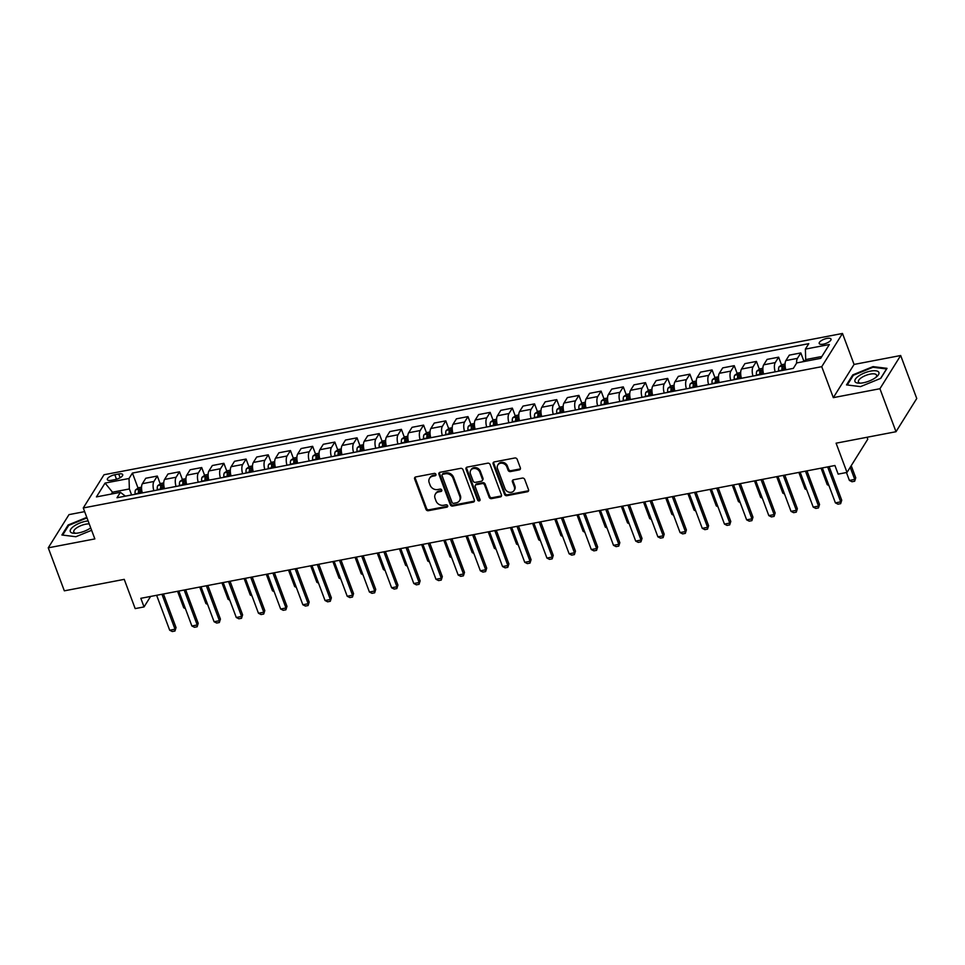 <?xml version="1.0" encoding="UTF-8"?>
<svg xmlns="http://www.w3.org/2000/svg" width="965" height="965" viewBox="0 0 965 965"><rect width="100%" height="100%" fill="white"/><g stroke="black" fill="none" stroke-linecap="round" stroke-linejoin="round"><path stroke-width="1.45" d="M435.927 474.346A1.351 1.146 -148 0 0 434.262 473.393L415.746 476.939A1.93 1.628 -148 0 0 414.636 478.966L425.999 509.351A1.93 1.628 -148 0 0 428.376 510.702L446.892 507.168A1.351 1.146 -148 0 0 445.999 504.804L443.611 505.262A6.188 5.223 -148 0 1 436.011 500.919L435.07 498.386A6.188 5.223 -148 0 1 435.396 494.044A6.188 5.223 -148 0 1 438.617 491.921L441.017 491.462A1.351 1.146 -148 0 0 440.137 489.098L437.736 489.557A6.188 5.223 -148 0 1 430.137 485.226L429.196 482.693A6.188 5.223 -148 0 1 429.522 478.351A6.188 5.223 -148 0 1 432.754 476.215L435.143 475.757A1.351 1.146 -148 0 0 435.927 474.346M826.896 338.425A6.309 2.28 -20.5 0 0 819.201 343.504A6.309 2.28 -20.5 0 0 823.302 344.167A6.309 2.28 -20.5 0 0 831.01 339.089A6.309 2.28 -20.5 0 0 826.896 338.425M519.254 469.895A1.93 1.628 -148 0 0 520.364 467.868L517.18 459.34A1.93 1.628 -148 0 0 514.803 457.989L494.249 461.921A1.93 1.628 -148 0 0 493.139 463.948L504.502 494.333A1.93 1.628 -148 0 0 506.866 495.684L527.433 491.752A1.93 1.628 -148 0 0 528.543 489.738L524.695 479.436A1.93 1.628 -148 0 0 522.318 478.085L513.525 479.762A1.93 1.628 -148 0 0 512.415 481.788L514.321 486.891A5.175 4.367 -148 0 1 514.043 490.522A5.175 4.367 -148 0 1 509.315 492.271A5.175 4.367 -148 0 1 504.997 488.676L497.518 468.664A5.175 4.367 -148 0 1 497.795 465.034A5.175 4.367 -148 0 1 502.524 463.284A5.175 4.367 -148 0 1 506.842 466.891L508.085 470.22A1.93 1.628 -148 0 0 510.461 471.571L519.254 469.895L519.821 468.99A1.93 1.628 -148 0 0 520.461 468.725M84.643 511.631L68.998 514.622L48.25 547.831L64.329 590.833L124.244 579.362L135.172 608.601L144.05 606.913L140.83 598.312L834.93 465.516L838.151 474.117L847.017 472.428L867.764 439.22L867.04 437.266M879.923 388.726L900.671 355.518L854.073 364.432L833.326 397.64L879.923 388.726L896.002 431.717L836.088 443.188L847.017 472.428M833.326 397.64L821.746 366.676L83.267 507.952L104.015 474.744L842.493 333.468L821.746 366.676M48.25 547.831L94.847 538.916L83.267 507.952M462.995 469.714A1.93 1.628 -148 0 0 460.619 468.351L440.052 472.295A1.93 1.628 -148 0 0 438.942 474.31L450.305 504.695A1.93 1.628 -148 0 0 452.681 506.058L473.248 502.126A1.93 1.628 -148 0 0 474.358 500.099L462.995 469.714M467.156 467.108L487.711 463.176A1.93 1.628 -148 0 1 490.087 464.527L501.45 494.912A1.93 1.628 -148 0 1 500.34 496.939L491.535 498.628A1.93 1.628 -148 0 1 489.171 497.265L484.551 484.937A1.93 1.628 -148 0 0 482.186 483.586L476.348 484.707A1.93 1.628 -148 0 0 475.238 486.722L480.027 499.556A1.351 1.146 -148 0 1 477.591 500.027L466.035 469.123A1.93 1.628 -148 0 1 467.156 467.108M900.671 355.518L916.75 398.509L896.002 431.717M111.337 480.305L115.245 479.557A6.104 2.207 -20.5 0 0 122.7 474.635A6.104 2.207 -20.5 0 0 118.719 473.984L114.811 474.732A6.104 2.207 -20.5 0 0 107.356 479.653A6.104 2.207 -20.5 0 0 111.337 480.305M125.414 496.143L120.396 492.319L117.006 497.747L793.351 368.353L796.74 362.924L820.708 358.341L829.345 344.517L805.377 349.101L808.767 343.673L132.422 473.067L129.033 478.495L129.358 488.966L131.602 494.949M120.396 492.319L96.428 496.903L105.064 483.079L129.033 478.495M854.073 364.432L842.493 333.468M144.05 606.913L150.588 596.442M113.062 493.718L112.495 492.186L111.337 494.044M129.358 488.966L112.495 492.186L105.064 483.079M821.866 356.483L805.703 359.571L806.282 361.103M140.009 493.344L139.599 492.271M138.031 488.073L132.422 473.067M160.226 483.827L157.319 476.047L145.775 478.254L142.386 483.682A7.877 3.136 79.2 0 0 142.301 492.91M162.192 489.098L161.794 488.025M182.409 479.581L179.502 471.801L167.97 474.008L164.569 479.436A7.877 3.136 79.2 0 0 164.484 488.664M184.387 484.852L183.989 483.779M204.604 475.335L201.697 467.555L190.153 469.762L186.764 475.19A7.877 3.136 79.2 0 0 186.679 484.418M206.57 480.606L206.172 479.533M226.787 471.089L223.88 463.309L212.348 465.516L208.947 470.944A7.877 3.136 79.2 0 0 208.874 480.172M228.765 476.36L228.367 475.287M248.982 466.843L246.075 459.063L234.531 461.27L231.142 466.698A7.877 3.136 79.2 0 0 231.057 475.926M250.96 472.114L250.55 471.041M271.177 462.597L268.258 454.817L256.726 457.024L253.337 462.452A7.877 3.136 79.2 0 0 253.252 471.68M273.143 467.88L272.745 466.807M293.36 458.351L290.453 450.571L278.909 452.778L275.52 458.206A7.877 3.136 79.2 0 0 275.435 467.434M295.338 463.634L294.928 462.561M315.555 454.117L312.648 446.325L301.104 448.532L297.715 453.96A7.877 3.136 79.2 0 0 297.63 463.188M317.521 459.388L317.123 458.315M337.738 449.871L334.831 442.079L323.299 444.286L319.897 449.726A7.877 3.136 79.2 0 0 319.825 458.942M339.716 455.142L339.318 454.069M359.933 445.625L357.026 437.833L345.482 440.04L342.093 445.48A7.877 3.136 79.2 0 0 342.008 454.696M361.899 450.896L361.501 449.823M382.128 441.379L379.209 433.599L367.677 435.806L364.275 441.234A7.877 3.136 79.2 0 0 364.203 450.45M384.094 446.65L383.696 445.577M404.311 437.133L401.404 429.353L389.86 431.56L386.47 436.988A7.877 3.136 79.2 0 0 386.386 446.216M406.289 442.404L405.879 441.331M426.506 432.887L423.587 425.107L412.055 427.314L408.665 432.742A7.877 3.136 79.2 0 0 408.581 441.97M428.472 438.158L428.074 437.085M448.689 428.641L445.782 420.861L434.238 423.068L430.848 428.496A7.877 3.136 79.2 0 0 430.764 437.724M450.667 433.912L450.257 432.839M470.884 424.395L467.977 416.615L456.433 418.822L453.043 424.25A7.877 3.136 79.2 0 0 452.959 433.478M472.85 429.666L472.452 428.593M493.067 420.149L490.16 412.369L478.628 414.576L475.226 420.004A7.877 3.136 79.2 0 0 475.154 429.232M495.045 425.42L494.647 424.347M515.262 415.903L512.355 408.123L500.811 410.33L497.421 415.758A7.877 3.136 79.2 0 0 497.337 424.986M517.228 421.174L516.83 420.101M537.457 411.657L534.538 403.877L523.006 406.084L519.604 411.512A7.877 3.136 79.2 0 0 519.532 420.74M539.423 416.928L539.025 415.855M559.64 407.411L556.733 399.631L545.189 401.838L541.799 407.266A7.877 3.136 79.2 0 0 541.715 416.494M561.618 412.694L561.208 411.621M581.835 403.165L578.916 395.385L567.384 397.592L563.994 403.02A7.877 3.136 79.2 0 0 563.91 412.248M583.801 408.448L583.403 407.375M604.018 398.931L601.111 391.139L589.567 393.346L586.177 398.774A7.877 3.136 79.2 0 0 586.093 408.002M605.996 404.202L605.586 403.129M626.213 394.685L623.306 386.893L611.762 389.1L608.372 394.528A7.877 3.136 79.2 0 0 608.288 403.756M628.179 399.956L627.781 398.883M648.396 390.439L645.489 382.647L633.957 384.854L630.555 390.294A7.877 3.136 79.2 0 0 630.483 399.51M650.374 395.71L649.976 394.637M670.591 386.193L667.683 378.413L656.14 380.62L652.75 386.048A7.877 3.136 79.2 0 0 652.666 395.264M672.557 391.464L672.159 390.391M692.786 381.947L689.866 374.167L678.335 376.374L674.933 381.802A7.877 3.136 79.2 0 0 674.861 391.018M694.752 387.218L694.354 386.145M714.969 377.701L712.061 369.921L700.518 372.128L697.128 377.556A7.877 3.136 79.2 0 0 697.044 386.784M716.947 382.972L716.537 381.899M737.163 373.455L734.244 365.675L722.713 367.882L719.323 373.31A7.877 3.136 79.2 0 0 719.239 382.538M739.13 378.726L738.732 377.653M759.346 369.209L756.439 361.429L744.896 363.636L741.506 369.064A7.877 3.136 79.2 0 0 741.422 378.292M761.325 374.48L760.915 373.407M781.541 364.963L778.634 357.183L767.091 359.39L763.701 364.818A7.877 3.136 79.2 0 0 763.617 374.046M783.508 370.234L783.11 369.161M803.724 360.717L800.817 352.937L789.286 355.144L785.884 360.572A7.877 3.136 79.2 0 0 785.812 369.8M157.319 476.047L153.917 481.475A7.877 3.136 79.2 0 0 153.833 490.703M179.502 471.801L176.113 477.229A7.877 3.136 79.2 0 0 176.028 486.457M201.697 467.555L198.295 472.983A7.877 3.136 79.2 0 0 198.223 482.211M223.88 463.309L220.49 468.737A7.877 3.136 79.2 0 0 220.406 477.965M246.075 459.063L242.685 464.491A7.877 3.136 79.2 0 0 242.601 473.719M268.258 454.817L264.868 460.245A7.877 3.136 79.2 0 0 264.784 469.473M290.453 450.571L287.063 455.999A7.877 3.136 79.2 0 0 286.979 465.227M312.648 446.325L309.246 451.753A7.877 3.136 79.2 0 0 309.174 460.981M334.831 442.079L331.441 447.519A7.877 3.136 79.2 0 0 331.357 456.735M357.026 437.833L353.624 443.273A7.877 3.136 79.2 0 0 353.552 452.489M379.209 433.599L375.819 439.027A7.877 3.136 79.2 0 0 375.735 448.243M401.404 429.353L398.014 434.781A7.877 3.136 79.2 0 0 397.93 444.009M423.587 425.107L420.197 430.535A7.877 3.136 79.2 0 0 420.113 439.763M445.782 420.861L442.392 426.289A7.877 3.136 79.2 0 0 442.308 435.517M467.977 416.615L464.575 422.043A7.877 3.136 79.2 0 0 464.503 431.271M490.16 412.369L486.77 417.797A7.877 3.136 79.2 0 0 486.686 427.025M512.355 408.123L508.953 413.551A7.877 3.136 79.2 0 0 508.881 422.779M534.538 403.877L531.148 409.305A7.877 3.136 79.2 0 0 531.064 418.533M556.733 399.631L553.343 405.059A7.877 3.136 79.2 0 0 553.259 414.287M578.916 395.385L575.526 400.813A7.877 3.136 79.2 0 0 575.442 410.041M601.111 391.139L597.721 396.567A7.877 3.136 79.2 0 0 597.637 405.795M623.306 386.893L619.904 392.321A7.877 3.136 79.2 0 0 619.832 401.549M645.489 382.647L642.099 388.087A7.877 3.136 79.2 0 0 642.014 397.303M667.683 378.413L664.282 383.841A7.877 3.136 79.2 0 0 664.21 393.057M689.866 374.167L686.477 379.595A7.877 3.136 79.2 0 0 686.392 388.811M712.061 369.921L708.672 375.349A7.877 3.136 79.2 0 0 708.587 384.577M734.244 365.675L730.855 371.103A7.877 3.136 79.2 0 0 730.77 380.331M756.439 361.429L753.05 366.857A7.877 3.136 79.2 0 0 752.965 376.085M778.634 357.183L775.233 362.611A7.877 3.136 79.2 0 0 775.16 371.839M800.817 352.937L797.428 358.365A7.877 3.136 79.2 0 0 796.607 363.142M805.703 359.571L805.377 349.101M86.802 517.373L68.141 524.996L61.893 534.996L75.897 536.721L91.627 530.292M887.028 368.341L873.023 366.616L852.771 374.89L846.522 384.89L860.527 386.615L880.78 378.34L887.028 368.341M68.443 525.816L68.141 524.996M853.072 375.711L852.771 374.89M873.289 367.315L873.023 366.616M435.999 474.768A1.351 1.146 -148 0 1 435.71 474.864L433.309 475.323A6.188 5.223 -148 0 0 430.088 477.446L429.522 478.351M435.396 494.044L435.951 493.151A6.188 5.223 -148 0 1 439.184 491.028L441.572 490.57A1.351 1.146 -148 0 0 441.874 490.473M415.107 477.205A1.93 1.628 -148 0 0 415.203 478.061L426.566 508.459A1.93 1.628 -148 0 0 428.93 509.81L447.446 506.263A1.351 1.146 -148 0 0 447.748 506.167M439.413 472.56A1.93 1.628 -148 0 0 439.509 473.417L450.872 503.802A1.93 1.628 -148 0 0 453.236 505.153L473.803 501.221A1.93 1.628 -148 0 0 474.442 500.956M442.863 474.285A1.351 1.146 -148 0 0 442.079 475.697L452.054 502.379A1.351 1.146 -148 0 0 453.719 503.32L456.24 502.837A6.188 5.223 -148 0 0 459.473 500.714A6.188 5.223 -148 0 0 459.798 496.372L452.983 478.133A6.188 5.223 -148 0 0 445.384 473.803L442.863 474.285L443.418 473.393A1.351 1.146 -148 0 0 442.718 473.851L442.151 474.756M459.473 500.714L460.028 499.822A6.188 5.223 -148 0 0 460.353 495.479L459.798 496.372M443.418 473.393L445.939 472.91A6.188 5.223 -148 0 1 453.538 477.241L460.353 495.479M475.335 485.371L475.902 484.466A1.93 1.628 -148 0 1 476.903 483.803L482.741 482.693A1.93 1.628 -148 0 1 485.118 484.044L489.725 496.372A1.93 1.628 -148 0 0 492.102 497.723L500.895 496.046A1.93 1.628 -148 0 0 501.535 495.769M466.517 467.374A1.93 1.628 -148 0 0 466.602 468.23L478.157 499.122A1.351 1.146 -148 0 0 480.112 499.979M479.774 472.15A5.175 4.367 -148 0 0 475.456 468.556A5.175 4.367 -148 0 0 470.727 470.305A5.175 4.367 -148 0 0 470.45 473.936L473.091 480.98A1.93 1.628 -148 0 0 475.468 482.343L481.294 481.221A1.93 1.628 -148 0 0 482.416 479.207L479.774 472.15L480.341 471.258A5.175 4.367 -148 0 0 476.01 467.651A5.175 4.367 -148 0 0 471.294 469.412L470.727 470.305M482.307 480.558L482.874 479.665A1.93 1.628 -148 0 0 482.97 478.302L482.416 479.207M480.341 471.258L482.97 478.302M497.795 465.034L498.35 464.141A5.175 4.367 -148 0 1 503.079 462.392A5.175 4.367 -148 0 1 507.397 465.986L508.651 469.328A1.93 1.628 -148 0 0 511.016 470.679L519.821 468.99M514.043 490.522L514.61 489.629A5.175 4.367 -148 0 0 514.876 485.998L514.321 486.891M512.885 480.039A1.93 1.628 -148 0 0 512.97 480.884L514.876 485.998M493.61 462.199A1.93 1.628 -148 0 0 493.694 463.043L505.057 493.441A1.93 1.628 -148 0 0 507.433 494.792L528 490.859A1.93 1.628 -148 0 0 528.627 490.582M141.553 487.156L138.477 487.747L135.583 489.882A5.223 2.075 79.2 0 0 135.136 493.875L135.184 494.273M140.685 493.212L140.637 492.826A5.223 2.075 -100.8 0 1 140.745 489.713L138.61 490.124A5.223 2.075 79.2 0 0 138.514 493.236L138.562 493.622M139.575 493.429A2.654 1.062 -100.8 0 1 139.539 492.596L138.61 490.124M177.548 591.28L183.724 607.781L185.003 607.54M183.724 607.781L185.413 608.638M161.963 594.271L175.027 629.204L176.04 627.588L174.954 631.026L172.289 631.532L169.695 630.229L156.632 595.284M163.471 593.982L176.04 627.588M169.695 630.229L175.027 629.204L174.954 631.026M163.748 482.91L160.672 483.501L157.778 485.636A5.223 2.075 79.2 0 0 157.331 489.641L157.367 490.027M162.88 488.966L162.832 488.58A5.223 2.075 -100.8 0 1 162.928 485.467L160.805 485.878A5.223 2.075 79.2 0 0 160.697 488.99L160.745 489.376M161.758 489.183A2.654 1.062 -100.8 0 1 161.734 488.35L160.805 485.878M199.743 587.034L205.907 603.547L207.185 603.294M205.907 603.547L207.596 604.392M185.931 478.664L182.855 479.255L179.96 481.39A5.223 2.075 79.2 0 0 179.514 485.395L179.562 485.781M185.063 484.719L185.015 484.334A5.223 2.075 -100.8 0 1 185.123 481.221L182.988 481.631A5.223 2.075 79.2 0 0 182.892 484.744L182.94 485.13M183.953 484.937A2.654 1.062 -100.8 0 1 183.917 484.104L182.988 481.631M221.926 582.788L228.102 599.301L229.381 599.048M228.102 599.301L229.791 600.146M208.126 474.418L205.05 475.009L202.155 477.144A5.223 2.075 79.2 0 0 201.709 481.149L201.757 481.535M207.258 480.486L207.21 480.088A5.223 2.075 -100.8 0 1 207.318 476.975L205.183 477.385A5.223 2.075 79.2 0 0 205.075 480.498L205.123 480.884M206.136 480.691A2.654 1.062 -100.8 0 1 206.112 479.858L205.183 477.385M244.121 578.554L250.285 595.055L251.563 594.802M250.285 595.055L251.974 595.9M184.158 590.025L197.222 624.958L198.223 623.342L197.137 626.78L194.484 627.286L191.89 625.983L178.827 591.038M185.654 589.736L198.223 623.342M191.89 625.983L197.222 624.958L197.137 626.78M206.341 585.779L219.405 620.712L220.418 619.096L219.332 622.534L216.667 623.04L214.085 621.737L201.022 586.792M207.849 585.49L220.418 619.096M214.085 621.737L219.405 620.712L219.332 622.534M228.536 581.533L241.6 616.466L242.601 614.85L241.515 618.288L238.862 618.794L236.268 617.491L223.204 582.546M230.044 581.244L242.601 614.85M236.268 617.491L241.6 616.466L241.515 618.288M230.309 470.172L227.233 470.763L224.338 472.898A5.223 2.075 79.2 0 0 223.892 476.903L223.94 477.289M229.441 476.24L229.405 475.842A5.223 2.075 -100.8 0 1 229.501 472.729L227.378 473.14A5.223 2.075 79.2 0 0 227.27 476.252L227.318 476.638M228.331 476.445A2.654 1.062 -100.8 0 1 228.295 475.612L227.378 473.14M266.304 574.308L272.48 590.809L273.758 590.556M272.48 590.809L274.169 591.666M250.719 577.287L263.783 612.22L264.796 610.604L263.71 614.042L261.045 614.548L258.463 613.245L245.4 578.3M252.227 576.998L264.796 610.604M258.463 613.245L263.783 612.22L263.71 614.042M88.117 520.919A12.798 4.632 -20.5 0 0 75.029 525.455A12.798 4.632 -20.5 0 0 70.457 531.896A12.798 4.632 -20.5 0 0 74.474 533.307A12.798 4.632 -20.5 0 0 90.722 527.879M89.25 523.935A9.698 3.51 -20.5 0 0 78.744 526.637A9.698 3.51 -20.5 0 0 73.786 532.029A9.698 3.51 -20.5 0 0 73.919 532.294A9.698 3.51 -20.5 0 0 75.885 533.271M75.909 536.721L62.653 535.093L68.708 525.394L86.995 517.916M863.265 382.791A12.798 4.632 -20.5 0 0 876.883 376.555A12.798 4.632 -20.5 0 0 870.551 371.127A12.798 4.632 -20.5 0 0 856.305 377.991A12.798 4.632 -20.5 0 0 859.115 383.189A12.798 4.632 -20.5 0 0 863.265 382.791M875.798 377.448A9.698 3.51 -20.5 0 0 876.57 375.132A9.698 3.51 -20.5 0 0 870.249 374.106A9.698 3.51 -20.5 0 0 858.416 381.923A9.698 3.51 -20.5 0 0 860.515 383.165M860.539 386.615L847.282 384.987L853.337 375.288L872.963 367.267L886.533 368.944L880.611 378.413M252.504 465.926L249.428 466.517L246.533 468.652A5.223 2.075 79.2 0 0 246.087 472.657L246.135 473.043M251.636 471.994L251.588 471.608A5.223 2.075 -100.8 0 1 251.696 468.483L249.561 468.894A5.223 2.075 79.2 0 0 249.465 472.006L249.501 472.392M250.526 472.199A2.654 1.062 -100.8 0 1 250.49 471.366L249.561 468.894M288.499 570.062L294.663 586.563L295.941 586.322M294.663 586.563L296.352 587.42M274.687 461.68L271.623 462.271L268.716 464.406A5.223 2.075 79.2 0 0 268.282 468.411L268.318 468.797M273.831 467.748L273.783 467.362A5.223 2.075 -100.8 0 1 273.879 464.237L271.756 464.647A5.223 2.075 79.2 0 0 271.647 467.76L271.696 468.158M272.709 467.953A2.654 1.062 -100.8 0 1 272.673 467.12L271.756 464.647M310.694 565.816L316.858 582.317L318.136 582.076M316.858 582.317L318.546 583.174M296.882 457.446L293.806 458.025L290.911 460.16A5.223 2.075 79.2 0 0 290.465 464.165L290.513 464.551M296.014 463.502L295.966 463.116A5.223 2.075 -100.8 0 1 296.074 459.991L293.939 460.401A5.223 2.075 79.2 0 0 293.843 463.514L293.891 463.912M294.904 463.707A2.654 1.062 -100.8 0 1 294.868 462.874L293.939 460.401M332.877 561.57L339.053 578.071L340.331 577.83M339.053 578.071L340.742 578.928M319.077 453.2L316.001 453.779L313.106 455.914A5.223 2.075 79.2 0 0 312.66 459.919L312.696 460.305M318.209 459.256L318.161 458.87A5.223 2.075 -100.8 0 1 318.257 455.745L316.134 456.156A5.223 2.075 79.2 0 0 316.025 459.28L316.074 459.666M317.087 459.473A2.654 1.062 -100.8 0 1 317.063 458.628L316.134 456.156M355.072 557.324L361.236 573.825L362.514 573.584M361.236 573.825L362.924 574.682M341.26 448.954L338.184 449.533L335.289 451.668A5.223 2.075 79.2 0 0 334.843 455.673L334.891 456.059M340.392 455.01L340.343 454.624A5.223 2.075 -100.8 0 1 340.452 451.511L338.317 451.909A5.223 2.075 79.2 0 0 338.22 455.034L338.269 455.42M339.282 455.227A2.654 1.062 -100.8 0 1 339.246 454.394L338.317 451.909M377.255 553.078L383.431 569.579L384.709 569.338M383.431 569.579L385.119 570.436M272.914 573.041L285.978 607.974L286.979 606.37L285.905 609.796L283.24 610.302L280.646 608.999L267.582 574.054M274.422 572.752L286.979 606.37M280.646 608.999L285.978 607.974L285.905 609.796M295.097 568.795L308.161 603.74L309.174 602.124L308.088 605.55L305.423 606.056L302.841 604.753L289.777 569.808M296.605 568.506L309.174 602.124M302.841 604.753L308.161 603.74L308.088 605.55M317.292 564.549L330.356 599.494L331.369 597.878L330.283 601.304L327.618 601.81L325.024 600.507L311.972 565.574M318.8 564.26L331.369 597.878M325.024 600.507L330.356 599.494L330.283 601.304M339.487 560.303L352.551 595.248L353.552 593.632L352.466 597.058L349.812 597.576L347.219 596.261L334.155 561.328M340.983 560.014L353.552 593.632M347.219 596.261L352.551 595.248L352.466 597.058M361.67 556.057L374.734 591.002L375.747 589.386L374.661 592.812L371.995 593.33L369.414 592.015L356.35 557.082M363.178 555.768L375.747 589.386M369.414 592.015L374.734 591.002L374.661 592.812M363.455 444.708L360.379 445.299L357.484 447.434A5.223 2.075 79.2 0 0 357.038 451.427L357.086 451.813M362.587 450.764L362.538 450.378A5.223 2.075 -100.8 0 1 362.647 447.265L360.512 447.663A5.223 2.075 79.2 0 0 360.403 450.788L360.452 451.174M361.465 450.981A2.654 1.062 -100.8 0 1 361.441 450.148L360.512 447.663M399.45 548.832L405.614 565.333L406.892 565.092M405.614 565.333L407.302 566.19M383.865 551.811L396.929 586.756L397.93 585.14L396.844 588.566L394.19 589.084L391.597 587.769L378.533 552.836M385.373 551.522L397.93 585.14M391.597 587.769L396.929 586.756L396.844 588.566M385.638 440.462L382.562 441.053L379.667 443.188A5.223 2.075 79.2 0 0 379.221 447.181L379.269 447.567M384.77 446.518L384.733 446.132A5.223 2.075 -100.8 0 1 384.83 443.019L382.707 443.418A5.223 2.075 79.2 0 0 382.598 446.542L382.647 446.928M383.66 446.735A2.654 1.062 -100.8 0 1 383.624 445.902L382.707 443.418M421.633 544.586L427.809 561.087L429.087 560.846M427.809 561.087L429.497 561.944M406.048 547.565L419.112 582.51L420.125 580.894L419.039 584.332L416.373 584.838L413.792 583.523L400.728 548.59M407.556 547.276L420.125 580.894M413.792 583.523L419.112 582.51L419.039 584.332M407.833 436.216L404.757 436.807L401.862 438.942A5.223 2.075 79.2 0 0 401.416 442.935L401.464 443.321M406.965 442.272L406.916 441.886A5.223 2.075 -100.8 0 1 407.025 438.773L404.89 439.184A5.223 2.075 79.2 0 0 404.793 442.296L404.83 442.682M405.855 442.489A2.654 1.062 -100.8 0 1 405.819 441.656L404.89 439.184M443.828 540.34L449.992 556.841L451.27 556.6M449.992 556.841L451.68 557.698M428.243 543.319L441.307 578.264L442.32 576.648L441.234 580.086L438.568 580.592L435.975 579.277L422.911 544.344M429.751 543.042L442.32 576.648M435.975 579.277L441.307 578.264L441.234 580.086M430.016 431.97L426.952 432.561L424.045 434.696A5.223 2.075 79.2 0 0 423.611 438.689L423.647 439.087M429.16 438.026L429.111 437.64A5.223 2.075 -100.8 0 1 429.208 434.527L427.085 434.938A5.223 2.075 79.2 0 0 426.976 438.05L427.025 438.436M428.038 438.243A2.654 1.062 -100.8 0 1 428.002 437.41L427.085 434.938M466.023 536.094L472.187 552.595L473.465 552.354M472.187 552.595L473.875 553.452M450.426 539.085L463.49 574.018L464.503 572.402L463.417 575.84L460.751 576.346L458.17 575.031L445.106 540.098M451.934 538.796L464.503 572.402M458.17 575.031L463.49 574.018L463.417 575.84M452.211 427.724L449.135 428.315L446.24 430.45A5.223 2.075 79.2 0 0 445.794 434.443L445.842 434.841M451.343 433.78L451.294 433.394A5.223 2.075 -100.8 0 1 451.403 430.281L449.268 430.692A5.223 2.075 79.2 0 0 449.171 433.804L449.22 434.19M450.233 433.997A2.654 1.062 -100.8 0 1 450.197 433.164L449.268 430.692M488.206 531.848L494.382 548.349L495.66 548.108M494.382 548.349L496.07 549.206M472.621 534.839L485.685 569.772L486.698 568.156L485.612 571.594L482.946 572.1L480.353 570.798L467.301 535.852M474.129 534.55L486.698 568.156M480.353 570.798L485.685 569.772L485.612 571.594M474.406 423.478L471.33 424.069L468.435 426.204A5.223 2.075 79.2 0 0 467.989 430.209L468.025 430.595M473.538 429.534L473.489 429.148A5.223 2.075 -100.8 0 1 473.586 426.035L471.463 426.446A5.223 2.075 79.2 0 0 471.354 429.558L471.403 429.944M472.416 429.751A2.654 1.062 -100.8 0 1 472.392 428.918L471.463 426.446M510.401 527.602L516.565 544.115L517.843 543.862M516.565 544.115L518.253 544.96M494.816 530.593L507.88 565.526L508.881 563.91L507.795 567.348L505.141 567.854L502.548 566.552L489.484 531.606M496.312 530.304L508.881 563.91M502.548 566.552L507.88 565.526L507.795 567.348M496.589 419.232L493.513 419.823L490.618 421.958A5.223 2.075 79.2 0 0 490.172 425.963L490.22 426.349M495.721 425.288L495.672 424.902A5.223 2.075 -100.8 0 1 495.781 421.789L493.646 422.2A5.223 2.075 79.2 0 0 493.549 425.312L493.598 425.698M494.611 425.505A2.654 1.062 -100.8 0 1 494.575 424.672L493.646 422.2M532.583 523.368L538.76 539.869L540.038 539.616M538.76 539.869L540.448 540.714M518.784 414.986L515.708 415.577L512.813 417.712A5.223 2.075 79.2 0 0 512.367 421.717L512.415 422.103M517.916 421.054L517.867 420.656A5.223 2.075 -100.8 0 1 517.976 417.543L515.841 417.954A5.223 2.075 79.2 0 0 515.732 421.066L515.78 421.452M516.794 421.259A2.654 1.062 -100.8 0 1 516.77 420.426L515.841 417.954M554.779 519.122L560.942 535.623L562.221 535.37M560.942 535.623L562.631 536.468M540.967 410.74L537.891 411.331L534.996 413.466A5.223 2.075 79.2 0 0 534.55 417.471L534.598 417.857M540.098 416.808L540.062 416.422A5.223 2.075 -100.8 0 1 540.159 413.297L538.036 413.708A5.223 2.075 79.2 0 0 537.927 416.82L537.975 417.206M538.989 417.013A2.654 1.062 -100.8 0 1 538.952 416.18L538.036 413.708M576.961 514.876L583.137 531.377L584.416 531.136M583.137 531.377L584.826 532.234M563.162 406.494L560.086 407.085L557.191 409.22A5.223 2.075 79.2 0 0 556.745 413.225L556.793 413.611M562.293 412.562L562.245 412.176A5.223 2.075 -100.8 0 1 562.354 409.051L560.219 409.462A5.223 2.075 79.2 0 0 560.122 412.574L560.158 412.96M561.184 412.767A2.654 1.062 -100.8 0 1 561.148 411.934L560.219 409.462M599.156 510.63L605.32 527.131L606.599 526.89M605.32 527.131L607.021 527.988M585.345 402.248L582.281 402.839L579.374 404.974A5.223 2.075 79.2 0 0 578.94 408.979L578.976 409.365M584.488 408.316L584.44 407.93A5.223 2.075 -100.8 0 1 584.537 404.805L582.414 405.216A5.223 2.075 79.2 0 0 582.305 408.328L582.353 408.726M583.367 408.521A2.654 1.062 -100.8 0 1 583.33 407.688L582.414 405.216M621.351 506.384L627.515 522.885L628.794 522.644M627.515 522.885L629.204 523.742M607.54 398.014L604.464 398.593L601.569 400.728A5.223 2.075 79.2 0 0 601.123 404.733L601.171 405.119M606.671 404.07L606.623 403.684A5.223 2.075 -100.8 0 1 606.732 400.559L604.597 400.97A5.223 2.075 79.2 0 0 604.5 404.094L604.548 404.48M605.562 404.287A2.654 1.062 -100.8 0 1 605.525 403.442L604.597 400.97M643.534 502.138L649.71 518.639L650.989 518.398M649.71 518.639L651.399 519.496M629.735 393.768L626.659 394.347L623.764 396.482A5.223 2.075 79.2 0 0 623.318 400.487L623.366 400.873M628.866 399.824L628.818 399.438A5.223 2.075 -100.8 0 1 628.927 396.326L626.792 396.724A5.223 2.075 79.2 0 0 626.683 399.848L626.731 400.234M627.745 400.041A2.654 1.062 -100.8 0 1 627.72 399.196L626.792 396.724M665.729 497.892L671.893 514.393L673.172 514.152M671.893 514.393L673.582 515.25M651.918 389.522L648.842 390.101L645.947 392.248A5.223 2.075 79.2 0 0 645.501 396.241L645.549 396.627M651.049 395.578L651.001 395.192A5.223 2.075 -100.8 0 1 651.11 392.08L648.975 392.478A5.223 2.075 79.2 0 0 648.878 395.602L648.926 395.988M649.94 395.795A2.654 1.062 -100.8 0 1 649.903 394.962L648.975 392.478M687.912 493.646L694.088 510.147L695.367 509.906M694.088 510.147L695.777 511.004M674.113 385.276L671.037 385.867L668.142 388.002A5.223 2.075 79.2 0 0 667.696 391.995L667.744 392.381M673.244 391.332L673.196 390.946A5.223 2.075 -100.8 0 1 673.305 387.834L671.17 388.232A5.223 2.075 79.2 0 0 671.061 391.356L671.109 391.742M672.123 391.549A2.654 1.062 -100.8 0 1 672.098 390.716L671.17 388.232M710.107 489.4L716.271 505.901L717.55 505.66M716.271 505.901L717.96 506.758M516.999 526.347L530.062 561.28L531.076 559.664L529.99 563.102L527.324 563.608L524.743 562.306L511.679 527.36M518.507 526.058L531.076 559.664M524.743 562.306L530.062 561.28L529.99 563.102M539.194 522.101L552.257 557.034L553.259 555.418L552.173 558.856L549.519 559.362L546.926 558.059L533.862 523.114M540.702 521.812L553.259 555.418M546.926 558.059L552.257 557.034L552.173 558.856M561.377 517.855L574.44 552.788L575.454 551.172L574.368 554.61L571.702 555.116L569.121 553.813L556.057 518.868M562.885 517.566L575.454 551.172M569.121 553.813L574.44 552.788L574.368 554.61M583.572 513.609L596.635 548.542L597.649 546.938L596.563 550.364L593.897 550.87L591.304 549.567L578.24 514.622M585.08 513.32L597.649 546.938M591.304 549.567L596.635 548.542L596.563 550.364M605.755 509.363L618.818 544.308L619.832 542.692L618.746 546.118L616.08 546.624L613.499 545.322L600.435 510.376M607.262 509.074L619.832 542.692M613.499 545.322L618.818 544.308L618.746 546.118M627.95 505.117L641.013 540.062L642.027 538.446L640.941 541.872L638.275 542.39L635.682 541.076L622.63 506.143M629.457 504.828L642.027 538.446M635.682 541.076L641.013 540.062L640.941 541.872M650.145 500.871L663.208 535.816L664.21 534.2L663.124 537.626L660.47 538.144L657.877 536.83L644.813 501.897M651.64 500.582L664.21 534.2M657.877 536.83L663.208 535.816L663.124 537.626M672.328 496.625L685.391 531.57L686.404 529.954L685.319 533.38L682.653 533.898L680.072 532.583L667.008 497.651M673.835 496.336L686.404 529.954M680.072 532.583L685.391 531.57L685.319 533.38M694.523 492.379L707.586 527.324L708.587 525.708L707.514 529.146L704.848 529.652L702.255 528.337L689.191 493.405M696.03 492.09L708.587 525.708M702.255 528.337L707.586 527.324L707.514 529.146M696.296 381.03L693.22 381.621L690.325 383.756A5.223 2.075 79.2 0 0 689.879 387.749L689.927 388.135M695.427 387.086L695.391 386.7A5.223 2.075 -100.8 0 1 695.488 383.588L693.365 383.998A5.223 2.075 79.2 0 0 693.256 387.11L693.304 387.496M694.318 387.303A2.654 1.062 -100.8 0 1 694.281 386.47L693.365 383.998M732.29 485.154L738.466 501.655L739.745 501.414M738.466 501.655L740.155 502.512M716.706 488.133L729.769 523.078L730.782 521.462L729.697 524.9L727.031 525.406L724.45 524.091L711.386 489.159M718.213 487.856L730.782 521.462M724.45 524.091L729.769 523.078L729.697 524.9M718.491 376.784L715.415 377.375L712.52 379.51A5.223 2.075 79.2 0 0 712.074 383.503L712.122 383.901M717.622 382.84L717.574 382.454A5.223 2.075 -100.8 0 1 717.683 379.342L715.548 379.752A5.223 2.075 79.2 0 0 715.451 382.864L715.487 383.25M716.513 383.057A2.654 1.062 -100.8 0 1 716.476 382.224L715.548 379.752M754.485 480.908L760.661 497.409L761.928 497.168M760.661 497.409L762.35 498.266M738.9 483.887L751.964 518.832L752.977 517.216L751.892 520.654L749.226 521.16L746.633 519.846L733.569 484.913M740.408 483.61L752.977 517.216M746.633 519.846L751.964 518.832L751.892 520.654M740.674 372.538L737.61 373.129L734.703 375.264A5.223 2.075 79.2 0 0 734.269 379.257L734.305 379.655M739.817 378.594L739.769 378.208A5.223 2.075 -100.8 0 1 739.865 375.096L737.743 375.506A5.223 2.075 79.2 0 0 737.634 378.618L737.682 379.004M738.695 378.811A2.654 1.062 -100.8 0 1 738.659 377.978L737.743 375.506M776.68 476.662L782.844 493.163L784.123 492.922M782.844 493.163L784.533 494.02M761.083 479.653L774.147 514.586L775.16 512.97L774.075 516.408L771.409 516.914L768.828 515.612L755.764 480.667M762.591 479.364L775.16 512.97M768.828 515.612L774.147 514.586L774.075 516.408M762.869 368.292L759.793 368.883L756.898 371.018A5.223 2.075 79.2 0 0 756.451 375.023L756.5 375.409M762 374.348L761.952 373.962A5.223 2.075 -100.8 0 1 762.061 370.85L759.925 371.26A5.223 2.075 79.2 0 0 759.829 374.372L759.877 374.758M760.89 374.565A2.654 1.062 -100.8 0 1 760.854 373.732L759.925 371.26M798.863 472.416L805.039 488.929L806.318 488.676M805.039 488.929L806.728 489.774M783.278 475.407L796.342 510.34L797.355 508.724L796.27 512.162L793.604 512.668L791.023 511.366L777.959 476.421M784.786 475.118L797.355 508.724M791.023 511.366L796.342 510.34L796.27 512.162M785.064 364.046L781.988 364.637L779.093 366.772A5.223 2.075 79.2 0 0 778.646 370.777L778.695 371.163M784.195 370.102L784.147 369.716A5.223 2.075 -100.8 0 1 784.255 366.604L782.12 367.014A5.223 2.075 79.2 0 0 782.012 370.126L782.06 370.512M783.073 370.319A2.654 1.062 -100.8 0 1 783.049 369.486L782.12 367.014M821.058 468.182L827.222 484.683L828.501 484.43M827.222 484.683L828.911 485.528M805.473 471.161L818.537 506.094L819.538 504.478L818.453 507.916L815.799 508.422L813.206 507.12L800.142 472.175M806.969 470.872L819.538 504.478M813.206 507.12L818.537 506.094L818.453 507.916M805.884 360.066L802.132 361.899M846.462 472.536L849.417 480.437L854.737 479.412L850.213 467.313M855.75 477.796L854.664 481.233L855.75 477.796L851.226 465.697M854.664 481.233L851.999 481.74L849.417 480.437M827.656 466.915L840.72 501.848L841.733 500.232L840.648 503.67L837.982 504.176L835.4 502.874L822.337 467.929M829.164 466.626L841.733 500.232M835.4 502.874L840.72 501.848L840.648 503.67M153.917 481.475L142.386 483.682M176.113 477.229L164.569 479.436M198.295 472.983L186.764 475.19M220.49 468.737L208.947 470.944M242.685 464.491L231.142 466.698M264.868 460.245L253.337 462.452M287.063 455.999L275.52 458.206M309.246 451.753L297.715 453.96M331.441 447.519L319.897 449.726M353.624 443.273L342.093 445.48M375.819 439.027L364.275 441.234M398.014 434.781L386.47 436.988M420.197 430.535L408.665 432.742M442.392 426.289L430.848 428.496M464.575 422.043L453.043 424.25M486.77 417.797L475.226 420.004M508.953 413.551L497.421 415.758M531.148 409.305L519.604 411.512M553.343 405.059L541.799 407.266M575.526 400.813L563.994 403.02M597.721 396.567L586.177 398.774M619.904 392.321L608.372 394.528M642.099 388.087L630.555 390.294M664.282 383.841L652.75 386.048M686.477 379.595L674.933 381.802M708.672 375.349L697.128 377.556M730.855 371.103L719.323 373.31M753.05 366.857L741.506 369.064M775.233 362.611L763.701 364.818M797.428 358.365L785.884 360.572M116.5 479.255L114.811 474.732M120.118 477.735L118.719 473.984M433.309 475.323L432.754 476.215M441.572 490.57L441.017 491.462M439.184 491.028L438.617 491.921M447.446 506.263L446.892 507.168M428.93 509.81L428.376 510.702M426.566 508.459L425.999 509.351M415.203 478.061L414.636 478.966M435.71 474.864L435.143 475.757M473.803 501.221L473.248 502.126M453.236 505.153L452.681 506.058M450.872 503.802L450.305 504.695M439.509 473.417L438.942 474.31M453.538 477.241L452.983 478.133M445.939 472.91L445.384 473.803M500.895 496.046L500.34 496.939M492.102 497.723L491.535 498.628M489.725 496.372L489.171 497.265M485.118 484.044L484.551 484.937M482.741 482.693L482.186 483.586M476.903 483.803L476.348 484.707M478.157 499.122L477.591 500.027M466.602 468.23L466.035 469.123M511.016 470.679L510.461 471.571M508.651 469.328L508.085 470.22M507.397 465.986L506.842 466.891M512.97 480.884L512.415 481.788M528 490.859L527.433 491.752M507.433 494.792L506.866 495.684M505.057 493.441L504.502 494.333M493.694 463.043L493.139 463.948M141.566 488.688L135.655 489.822M138.514 493.236L135.136 493.875M142.193 492.524L140.637 492.826M163.761 484.454L157.85 485.576M160.697 488.99L157.331 489.641M164.388 488.29L162.832 488.58M185.956 480.208L180.033 481.33M182.892 484.744L179.514 485.395M186.571 484.044L185.015 484.334M208.138 475.962L202.228 477.096M205.075 480.498L201.709 481.149M208.766 479.798L207.21 480.088M230.333 471.716L224.411 472.85M227.27 476.252L223.892 476.903M230.961 475.552L229.405 475.842M252.516 467.47L246.606 468.604M249.465 472.006L246.087 472.657M253.144 471.306L251.588 471.608M274.711 463.224L268.789 464.358M271.647 467.76L268.282 468.411M275.339 467.06L273.783 467.362M296.894 458.978L290.984 460.112M293.843 463.514L290.465 464.165M297.522 462.814L295.966 463.116M319.089 454.732L313.179 455.866M316.025 459.28L312.66 459.919M319.717 458.568L318.161 458.87M341.284 450.486L335.362 451.62M338.22 455.034L334.843 455.673M341.899 454.322L340.343 454.624M363.467 446.24L357.557 447.374M360.403 450.788L357.038 451.427M364.094 450.076L362.538 450.378M385.662 441.994L379.74 443.128M382.598 446.542L379.221 447.181M386.29 445.83L384.733 446.132M407.845 437.748L401.935 438.882M404.793 442.296L401.416 442.935M408.472 441.584L406.916 441.886M430.04 433.502L424.118 434.636M426.976 438.05L423.611 438.689M430.667 437.338L429.111 437.64M452.223 429.268L446.312 430.39M449.171 433.804L445.794 434.443M452.85 433.104L451.294 433.394M474.418 425.022L468.507 426.144M471.354 429.558L467.989 430.209M475.045 428.858L473.489 429.148M496.613 420.776L490.69 421.898M493.549 425.312L490.172 425.963M497.228 424.612L495.672 424.902M518.796 416.53L512.885 417.664M515.732 421.066L512.367 421.717M519.423 420.366L517.867 420.656M540.991 412.284L535.068 413.418M537.927 416.82L534.55 417.471M541.618 416.12L540.062 416.422M563.174 408.038L557.263 409.172M560.122 412.574L556.745 413.225M563.801 411.874L562.245 412.176M585.369 403.792L579.446 404.926M582.305 408.328L578.94 408.979M585.996 407.628L584.44 407.93M607.552 399.546L601.641 400.68M604.5 404.094L601.123 404.733M608.179 403.382L606.623 403.684M629.747 395.3L623.836 396.434M626.683 399.848L623.318 400.487M630.374 399.136L628.818 399.438M651.942 391.054L646.019 392.188M648.878 395.602L645.501 396.241M652.557 394.89L651.001 395.192M674.125 386.808L668.214 387.942M671.061 391.356L667.696 391.995M674.752 390.644L673.196 390.946M696.32 382.562L690.397 383.696M693.256 387.11L689.879 387.749M696.947 386.398L695.391 386.7M718.503 378.316L712.592 379.45M715.451 382.864L712.074 383.503M719.13 382.152L717.574 382.454M740.698 374.07L734.775 375.204M737.634 378.618L734.269 379.257M741.325 377.918L739.769 378.208M762.881 369.836L756.97 370.958M759.829 374.372L756.451 375.023M763.508 373.672L761.952 373.962M785.076 365.59L779.165 366.712M782.012 370.126L778.646 370.777M785.703 369.426L784.147 369.716"/></g></svg>
